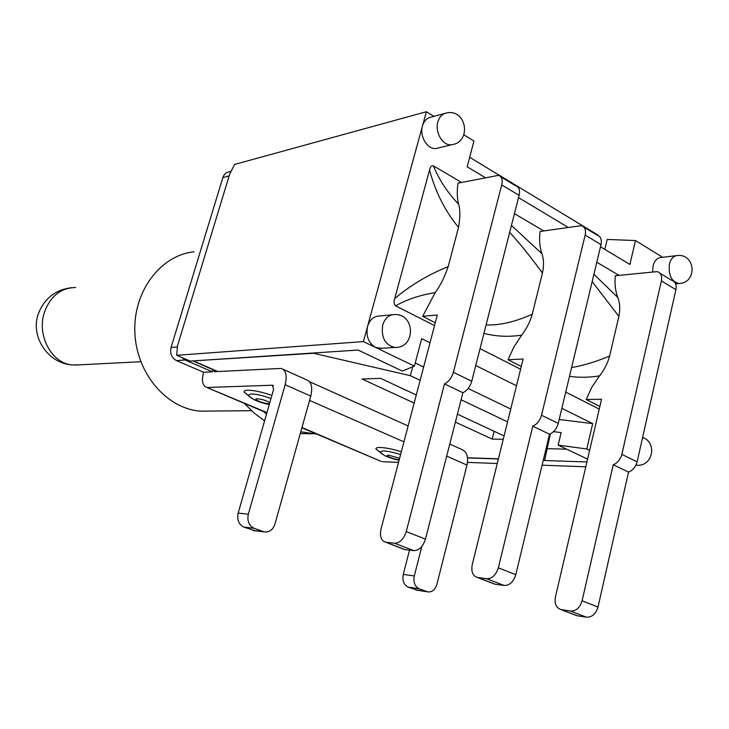 <?xml version="1.0" encoding="UTF-8"?>
<svg xmlns="http://www.w3.org/2000/svg" width="729" height="729" viewBox="0 0 729 729"><rect width="100%" height="100%" fill="white"/><g stroke="black" fill="none" stroke-linecap="round" stroke-linejoin="round"><path stroke-width="1.09" d="M266.942 412.596L206.635 387.381C202.452 385.75 201.432 380.711 203.591 372.273L212.394 371.817L185.111 360.008L181.794 357.502M212.394 371.817L213.023 369.703M213.251 369.803L214.572 371.699L281.121 368.418C285.968 370.186 287.308 375.626 285.157 384.757L310.782 396.075C312.859 387.035 311.429 381.613 306.499 379.809L283.098 369.302M248.161 395.492L244.087 392.111C243.732 390.972 244.926 390.352 247.678 390.243C254.102 390.297 262.167 392.02 271.862 395.41M379.545 451.916L375.945 449.037C375.672 447.952 377.185 447.442 380.474 447.506C386.27 447.779 393.223 449.21 401.333 451.78M310.782 396.075L274.942 524.087C272.865 529.928 269.256 532.534 264.135 531.888L254.093 528.27C248.917 525.645 246.994 520.953 248.325 514.173L285.157 384.757M207.747 387.473L272.318 385.213L273.63 389.24L238.155 513.143C236.834 519.85 238.748 524.497 243.896 527.094L255.524 530.876M446.695 456.108L466.97 465.066L436.89 584.385C435.095 589.934 431.987 592.422 427.568 591.839L419.221 588.813C414.828 586.535 413.179 582.252 414.282 575.974L421.845 546.422M409.516 550.131L403.255 574.406C402.153 580.621 403.793 584.868 408.167 587.127L417.571 590.299M379.773 460.837L301.988 427.476M398.553 462.341L382.643 461.703M309.57 400.394L403.948 441.847M466.97 465.066C468.619 456.591 466.742 451.333 461.357 449.292L449.766 444.089M309.625 381.759L408.131 425.936M230.719 171.397L228.678 171.944C225.844 172.563 223.903 174.45 222.846 177.594L171.069 347.469C169.821 353.474 171.616 357.848 176.464 360.591L203.591 372.273M210.426 411.056L200.675 411.147C166.941 408.996 136.359 373.594 134.856 332.533C132.979 291.482 160.608 255.086 194.124 251.797M244.251 403.337L253.993 412.924L264.581 420.833M300.284 433.573L312.276 433.801M263.688 411.584L266.532 414.045M300.776 431.832L316.696 434.074M75.679 287.527C61.072 287.764 50.702 295.874 44.569 311.857C36.332 334.903 51.522 363.452 72.153 364.91L78.568 364.883M433.892 116.367L426.365 111.728L234.61 164.453L229.662 174.158L177.512 345.801L176.7 355.296L190.078 361.092L358.103 350.057L402.344 371.079L414.409 366.113L421.672 338.657L430.01 342.794M467.526 457.766L498.426 458.796M543.26 460.3L544.672 460.345L550.085 433.992M412.723 366.805L410.372 375.69L420.132 380.328M461.093 399.784L507.566 421.845M547.898 440.999L548.354 441.209M410.372 375.69L313.534 353.264L192.656 360.928M504.085 435.933L457.42 414.163M416.277 394.981L380.565 378.333L362.085 379.034L414.154 403.064M503.256 439.286L492.203 439.095L455.388 422.1M492.203 439.095L494.144 431.295M510.737 409.042L468.155 388.484M423.64 367.006L415.248 362.951M544.672 460.345L550.359 433.864M597.871 235.002L469.667 157.318M547.47 448.681L566.597 449.146M561.849 408.304L592.695 423.622L586.772 448.982L558.159 445.127L561.148 432.598L553.539 431.623M532.781 426.201L549.529 434.22C553.83 432.315 556.728 428.707 558.241 423.394L541.519 415.248C539.979 420.606 537.073 424.251 532.781 426.201L498.335 567.827C496.002 575.081 492.13 578.717 486.69 578.735L504.158 585.469C509.617 585.478 513.489 581.888 515.777 574.689L498.335 567.827M541.519 415.248L585.159 235.075L601.015 244.616C601.981 239.568 600.714 236.433 597.215 235.203L583.938 227.156M541.82 253.455C539.66 246.976 539.086 239.641 540.089 231.458L581.432 225.644C584.904 226.856 586.152 230 585.159 235.075M509.68 232.323C520.397 244.115 531.313 257.702 542.44 273.093C544.016 265.711 543.843 259.251 541.92 253.71L511.439 225.425M542.44 273.093L532.243 314.245C515.348 321.835 499.957 325.407 486.079 324.961M483.947 333.363C496.094 336.525 508.669 337.108 521.663 335.13C526.602 328.733 530.129 321.771 532.243 314.245M521.672 335.14L513.918 346.94L508.04 359.752L523.112 359.005L472.255 564.565C470.998 571.454 472.674 575.746 477.295 577.441L486.69 578.735M444.49 383.91L462.897 392.731C467.152 390.607 470.105 386.78 471.745 381.24L453.365 372.282C451.688 377.868 448.736 381.741 444.49 383.91L406.235 531.569C403.729 539.168 399.838 543.05 394.553 543.233L413.78 550.641C419.093 550.495 422.993 546.659 425.463 539.141L406.235 531.569M453.365 372.282L501.725 184.893L519.112 195.345C520.205 190.114 519.066 186.943 515.695 185.831L500.787 176.81M434.539 325.59L395.592 305.852C393.906 303.966 393.605 301.56 394.69 298.644L429.536 170.067C435.45 192.028 445.109 211.128 458.523 227.375C460.291 217.324 460.309 209.578 458.568 204.138C457.056 197.914 456.864 190.925 458.012 183.161L498.399 175.361C501.743 176.445 502.855 179.626 501.725 184.893M458.523 227.375L448.18 266.632C428.315 274.596 410.482 285.267 394.69 298.626M395.592 305.852C406.846 299.482 420.032 295.072 435.167 292.611C440.225 285.886 444.562 277.23 448.18 266.632M435.167 292.611L422.665 316.331L437.327 314.974L381.021 528.981C379.554 536.161 381.039 540.554 385.459 542.166L394.553 543.233M613.244 464.747L628.553 472.073C632.872 470.36 635.724 466.943 637.119 461.84L621.837 454.395C620.425 459.543 617.563 462.988 613.244 464.747L582.097 600.796C579.929 607.749 576.074 611.166 570.543 611.048L586.471 617.19C592.03 617.326 595.875 613.955 598.008 607.057L582.097 600.796M621.837 454.395L661.385 280.929L675.901 289.659C676.758 284.793 675.391 281.695 671.801 280.373L659.927 273.184M617.709 297.241C615.331 290.853 614.538 283.681 615.331 275.744L657.339 271.616C660.911 272.919 662.26 276.018 661.385 280.929M592.176 281.558L618.885 316.377C620.288 309.251 619.932 302.963 617.818 297.496L593.916 274.295M618.885 316.377L609.617 356.062C595.857 361.775 583.191 365.603 571.609 367.525M586.471 617.19L577.322 615.768L560.92 609.562C556.163 607.813 554.332 603.621 555.425 596.987L601.543 399.264L586.171 399.492L591.83 387.199L599.457 375.954C604.286 369.885 607.676 363.27 609.617 356.062M561.421 609.654L570.543 611.048M462.897 392.731L425.463 539.141M413.78 550.641L405.087 549.602L385.933 542.248M403.055 548.928L405.087 549.602M519.112 195.345L471.745 381.24M549.529 434.22L515.777 574.689M504.158 585.469L495.191 584.221L477.777 577.523M493.077 583.501L495.191 584.221M601.015 244.616L558.241 423.394M628.553 472.073L598.008 607.057M575.145 615.021L577.322 615.768M675.901 289.659L637.119 461.84M422.665 316.331L435.286 322.747M458.568 204.138C447.369 192.374 438.995 179.616 433.436 165.857C431.568 165.31 430.265 166.713 429.509 170.048M433.436 165.857L461.539 182.432M514.446 213.652L543.697 230.911M596.796 262.24L619.003 275.343M569.495 376.346C579.099 377.695 589.068 377.549 599.402 375.918M508.04 359.752L521.262 366.487M586.171 399.492L599.858 406.463M599.247 409.097L565.722 392.102M520.588 369.22L480.046 348.662M437.947 148.051L436.37 148.424C427.777 150.156 419.211 136.414 422.483 125.926L367.571 326.355C369.703 319.749 373.567 316.313 379.171 316.031L392.229 314.773M381.723 348.307L375.481 347.405L414.409 366.113M475.745 365.521L516.496 385.769M586.772 448.982L589.624 450.358M652.637 271.662L653.075 265.985C654.478 260.709 657.093 257.884 660.93 257.492L676.257 255.66M662.661 257.291L635.488 240.552L629.902 264.445L600.486 246.794M567.882 227.229L518.529 197.614M485.168 177.584L467.161 166.786L473.968 141.052L463.872 134.829M426.365 111.728L422.483 125.926C423.986 120.968 426.766 118.062 430.812 117.196L444.717 113.451M375.481 347.405C368.427 342.967 365.794 335.951 367.571 326.355L363.397 341.591L375.481 347.405M604.833 249.4L607.202 239.44L635.488 240.552M559.17 419.503L592.695 423.622M558.159 445.127L587.583 459.115M586.918 461.949L543.223 460.473M498.381 458.969L467.544 457.93M585.779 466.815L542.094 465.175M497.26 463.498L467.48 462.386M363.397 341.591L176.7 355.296M269.548 403.511C266.422 404.75 251.022 398.845 257.209 398.772C262.504 399.282 266.677 400.622 269.757 402.782M270.969 398.526C263.087 395.592 256.371 394.07 250.822 393.952L248.033 395.382L251.997 398.426M399.292 459.543C394.389 459.744 382.761 454.978 388.858 455.261L399.629 458.249M400.576 454.641C393.961 452.427 388.183 451.178 383.244 450.905L379.718 452.062L383.071 454.577M263.233 531.623L252.972 530.411M248.325 514.173L238.155 513.143M243.896 527.094L254.093 528.27M426.975 591.656L415.885 589.943M408.167 587.127L419.221 588.813M414.282 575.974L403.255 574.406M272.318 385.213L273.366 385.668M176.464 360.591L185.111 360.008M222.846 177.594L229.116 175.935M177.193 346.958L171.069 347.469M217.853 371.535L193.805 361.101M437.883 121.871C434.602 132.505 443.214 146.447 451.862 144.707C472.219 141.882 466.314 108.138 446.257 113.041C442.184 113.906 439.387 116.85 437.883 121.871M635.97 465.093L637.447 465.211M379.545 348.444L394.772 347.441C415.958 348.444 415.53 313.37 394.38 314.573C388.739 314.846 384.848 318.336 382.716 325.034C381.021 337.518 385.04 344.99 394.772 347.441L396.558 347.368M675.601 283.836L678.899 283.517C697.507 283.144 695.794 253.446 677.277 255.542C673.441 255.925 670.817 258.786 669.413 264.126C668.302 275.197 671.464 281.667 678.899 283.517L679.793 283.435M244.087 392.111L252.681 398.845C253.51 399.774 262.932 403.675 269.283 404.422M375.945 449.037L384.083 455.178C383.919 455.616 393.532 459.425 399.146 460.081M253.874 530.676L264.135 531.888M416.478 590.125L427.568 591.839M381.413 461.53L301.897 427.795M266.85 412.924L206.635 387.381M272.655 385.24L273.12 385.441M251.487 410.7L200.675 411.147M311.347 433.709L300.293 433.545M71.296 287.691C55.258 289.914 44.296 298.553 38.409 313.607C29.916 336.37 47.886 363.479 72.153 364.91M140.779 361.73L74.668 365.074M193.076 361.055L217.297 371.562M404.613 549.529L385.459 542.166M494.709 584.129L477.295 577.441M576.821 615.668L560.92 609.562M436.37 148.424L451.862 144.707M635.943 465.148L636.381 465.166C652.455 467.271 657.941 442.758 642.614 437.436"/></g></svg>
